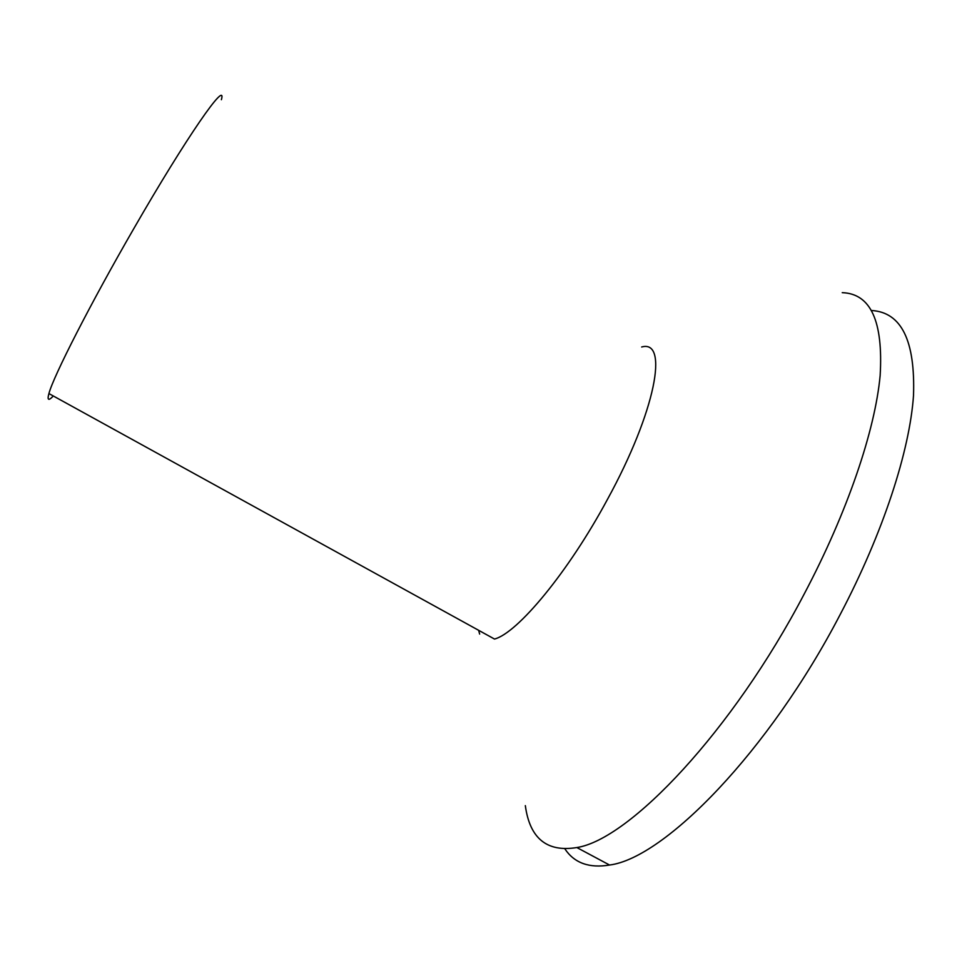 <?xml version="1.0" encoding="UTF-8"?>
<svg xmlns="http://www.w3.org/2000/svg" width="962" height="962" viewBox="0 0 962 962"><rect width="100%" height="100%" fill="white"/><g stroke="black" fill="none" stroke-linecap="round" stroke-linejoin="round"><path stroke-width="1.44" d="M221.392 99.711C227.429 78.343 186.508 136.965 133.586 228.992C90.536 303.499 53.271 376.611 48.918 393.566L494.492 639.045C517.544 633.152 568.47 571.897 607.359 499.567C656.036 410.774 668.927 339.225 641.666 346.993M525.336 805.639C529.797 838.467 546.969 852.44 576.851 847.546C629.485 839.501 732.623 731.024 804.304 593.819C847.678 511.724 875.107 430.146 880.146 375.553C883.332 321.284 870.706 293.65 842.243 292.664M564.934 848.953C574.35 863.046 589.237 868.409 609.559 865.03C664.393 858.26 769.131 751.274 840.247 614.405C883.296 532.527 909.727 450.709 913.503 395.574C915.379 340.692 901.43 312.337 871.68 310.51M48.918 393.566C47.054 400.288 48.521 401.094 53.295 395.971M609.559 865.03L576.851 847.546M478.631 630.302L479.641 634.078"/></g></svg>
